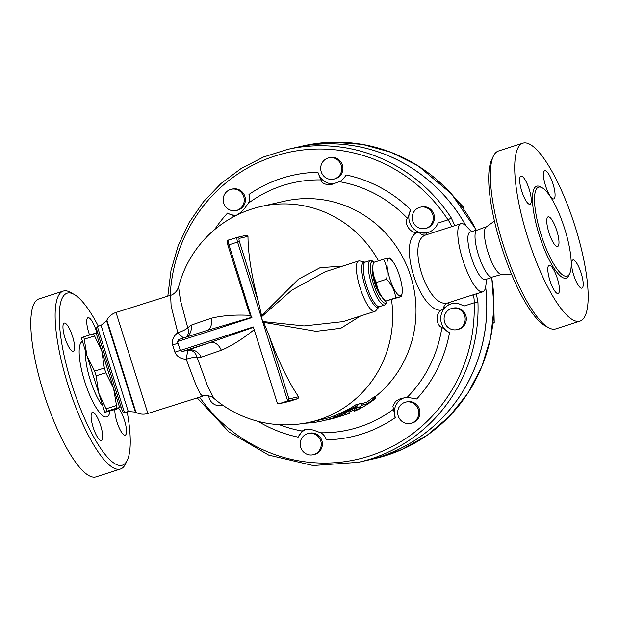 <?xml version="1.0" encoding="UTF-8"?>
<svg xmlns="http://www.w3.org/2000/svg" width="619" height="619" viewBox="0 0 619 619"><rect width="100%" height="100%" fill="white"/><g stroke="black" fill="none" stroke-linecap="round" stroke-linejoin="round"><path stroke-width="0.93" d="M486.72 226.616L476.313 230.43A24.922 6.469 72.2 0 0 478.649 255.546A24.922 6.469 72.2 0 0 491.409 277.312L502.079 274.341M494.442 221.068L486.101 227.065A24.922 6.469 72.2 0 0 488.066 252.513A24.922 6.469 72.2 0 0 501.32 274.341L511.588 274.341M548.914 232.558A15.576 4.039 -107.8 0 1 548.094 216.836A15.576 4.039 -107.8 0 1 556.713 230.423A15.576 4.039 -107.8 0 1 557.642 246.486A15.576 4.039 -107.8 0 1 548.914 232.558M493.312 156.274L491.579 159.981A90.328 23.445 72.2 0 0 501.916 248.057A90.328 23.445 72.2 0 0 544.898 325.625L548.473 327.629A93.446 24.257 -107.8 0 1 504.013 247.383A93.446 24.257 -107.8 0 1 493.312 156.274A93.446 24.257 -107.8 0 1 498.457 151.005L522.807 143.167M580.073 321.068A93.446 24.257 72.2 0 0 575.175 226.74A93.446 24.257 72.2 0 0 522.8 143.175A93.446 24.257 72.2 0 0 528.355 239.576A93.446 24.257 72.2 0 0 580.073 321.068L555.73 328.906A93.446 24.257 -107.8 0 1 548.473 327.629M564.737 228.968A46.719 12.125 72.2 0 0 538.545 187.186A46.719 12.125 72.2 0 0 541.331 235.39A46.719 12.125 72.2 0 0 567.19 276.136A46.719 12.125 72.2 0 0 564.737 228.968M545.501 185.654A14.794 3.838 -107.8 0 1 544.72 170.712A14.794 3.838 -107.8 0 1 552.914 183.619A14.794 3.838 -107.8 0 1 553.788 198.885A14.794 3.838 -107.8 0 1 545.501 185.654M529.926 204.293A14.794 3.838 -107.8 0 1 521.771 191.201A14.794 3.838 -107.8 0 1 520.943 176.106A14.794 3.838 -107.8 0 1 529.129 189.012A14.794 3.838 -107.8 0 1 530.011 204.27A14.794 3.838 -107.8 0 1 529.926 204.293M557.379 278.589A14.794 3.838 -107.8 0 1 558.152 293.522A14.794 3.838 -107.8 0 1 549.958 280.616A14.794 3.838 -107.8 0 1 549.084 265.358A14.794 3.838 -107.8 0 1 557.379 278.589M572.954 259.941A14.794 3.838 -107.8 0 1 581.109 273.033A14.794 3.838 -107.8 0 1 581.93 288.137A14.794 3.838 -107.8 0 1 573.743 275.231A14.794 3.838 -107.8 0 1 572.861 259.965A14.794 3.838 -107.8 0 1 572.954 259.941M127.181 411.821A90.328 23.445 -107.8 0 1 127.382 460.018A90.328 23.445 -107.8 0 1 72.408 386.31A90.328 23.445 -107.8 0 1 74.063 294.373A90.328 23.445 -107.8 0 1 98.328 326.198M118.6 408.285A14.794 3.838 -107.8 0 1 125.394 423.582A14.794 3.838 -107.8 0 1 125.216 435.142A14.794 3.838 -107.8 0 1 125.131 435.165A14.794 3.838 -107.8 0 1 118.314 425.81A14.794 3.838 -107.8 0 1 114.917 409.6M93.144 427.303A14.794 3.838 -107.8 0 1 92.37 412.37A14.794 3.838 -107.8 0 1 100.557 425.268A14.794 3.838 -107.8 0 1 101.439 440.535A14.794 3.838 -107.8 0 1 93.144 427.303M64.314 323.087A14.794 3.838 -107.8 0 1 72.469 336.179A14.794 3.838 -107.8 0 1 73.297 351.283A14.794 3.838 -107.8 0 1 65.111 338.376A14.794 3.838 -107.8 0 1 64.229 323.118A14.794 3.838 -107.8 0 1 64.314 323.087M89.593 335.041A14.794 3.838 -107.8 0 1 88.006 317.725A14.794 3.838 -107.8 0 1 96.301 330.956A14.794 3.838 -107.8 0 1 97.051 333.548M74.063 294.373L70.489 292.377A93.446 24.257 72.2 0 0 63.231 291.1A93.446 24.257 72.2 0 0 68.771 387.486A93.446 24.257 72.2 0 0 120.496 469.001A93.446 24.257 72.2 0 0 125.642 463.732L127.382 460.018M63.231 291.1L38.889 298.938A93.446 24.257 72.2 0 0 44.436 395.317A93.446 24.257 72.2 0 0 96.154 476.839L120.496 469.001M491.687 277.529A160.414 154.874 77.2 0 1 374.232 458.718L367.106 460.335A160.414 154.874 -102.8 0 0 367.106 460.335A160.414 154.874 -102.8 0 0 485.66 286.829M466.092 226.051A160.414 154.874 -102.8 0 0 296.199 147.438A160.414 154.874 -102.8 0 0 296.184 147.446L303.325 145.821A160.414 154.874 77.2 0 1 476.228 230.152M395.673 297.847L385.513 301.159L383.354 298.931A19.468 5.053 -107.8 0 1 375.509 283.355A19.468 5.053 -107.8 0 1 372.8 266.131L373.334 262.51C372.135 269.892 373.172 276.546 376.453 282.488C377.234 289.421 380.252 295.627 385.513 301.12L401.615 296.501L395.673 297.847C394.899 290.915 391.881 284.701 386.62 279.215C387.819 271.834 386.782 265.18 383.501 259.237L389.444 257.891M399.58 276.082A19.468 5.053 72.2 0 0 391.595 260.081A19.468 5.053 72.2 0 0 389.823 278.751A19.468 5.053 72.2 0 0 402.157 292.88A19.468 5.053 72.2 0 0 399.58 276.082M373.334 262.51L383.501 259.237M376.453 282.488L386.62 279.215M381.791 296.996A16.349 4.248 -107.8 0 1 374.843 283.572A16.349 4.248 -107.8 0 1 372.653 268.615M104.82 412.324L98.715 393.057L107.249 411.101L104.835 412.339L117.246 408.865L119.676 407.642L116.952 408.045L113.571 388.376L105.81 372.762L104.332 368.073L101.864 351.252L119.568 407.279M81.414 338.075L83.836 336.852L87.016 355.933L94.622 371.129L96.107 375.826L98.715 393.057L81.414 338.059M93.546 333.796L96.262 333.386L101.864 351.252L93.546 333.796L83.836 336.852M97.848 333.293L96.262 333.393M94.25 336.047L84.548 339.111M116.952 408.045L107.249 411.101M116.186 405.607L106.476 408.664M104.332 368.073L94.622 371.129M105.81 372.762L96.107 375.826M96.378 333.757L119.56 407.279L121.03 406.815M305.941 453.735A10.902 10.523 77.2 0 1 308.301 433.47A10.902 10.523 77.2 0 1 320.975 441.78A10.902 10.523 77.2 0 1 305.941 453.735M308.301 433.47L309.446 433.215A10.902 10.523 77.2 0 1 322.12 441.517A10.902 10.523 77.2 0 1 314.266 454.478L313.121 454.741M411.511 423.11A10.902 10.523 77.2 0 1 397.971 415.04A10.902 10.523 77.2 0 1 405.824 402.079A10.902 10.523 77.2 0 1 418.382 409.933A10.902 10.523 77.2 0 1 411.511 423.11M405.824 402.079L406.969 401.824A10.902 10.523 77.2 0 1 419.535 409.677A10.902 10.523 77.2 0 1 411.79 423.087L410.645 423.342M464.049 324.062A10.902 10.523 77.2 0 1 444.372 321.315A10.902 10.523 77.2 0 1 462.935 312.394A10.902 10.523 77.2 0 1 464.049 324.062M452.234 308.355L453.379 308.1A10.902 10.523 77.2 0 1 465.194 323.799A10.902 10.523 77.2 0 1 458.199 329.362L457.054 329.625M432.766 214.607A10.902 10.523 77.2 0 1 425.16 228.473A10.902 10.523 77.2 0 1 412.486 220.163A10.902 10.523 77.2 0 1 420.34 207.203A10.902 10.523 77.2 0 1 432.766 214.607M420.34 207.203L421.485 206.947A10.902 10.523 77.2 0 1 433.919 214.352A10.902 10.523 77.2 0 1 426.305 228.21L425.16 228.473M336.001 158.874A10.902 10.523 77.2 0 1 333.649 179.139A10.902 10.523 77.2 0 1 320.967 170.836A10.902 10.523 77.2 0 1 336.001 158.874M328.828 157.876L329.973 157.613A10.902 10.523 77.2 0 1 342.849 169.707A10.902 10.523 77.2 0 1 334.794 178.883L333.649 179.139M230.43 189.507A10.902 10.523 77.2 0 1 243.979 197.577A10.902 10.523 77.2 0 1 236.118 210.53A10.902 10.523 77.2 0 1 223.56 202.676A10.902 10.523 77.2 0 1 230.43 189.507M231.305 189.267L232.45 189.012A10.902 10.523 77.2 0 1 245.124 197.314A10.902 10.523 77.2 0 1 237.27 210.274L236.118 210.53M177.313 289.978A10.902 10.523 77.2 0 1 178.342 287.742M492.964 323.366L494.217 322.491L493.931 310.413M463.205 208.402L463.399 206.97L457.812 201.283M493.034 322.762L494.217 322.491M462.339 207.21L463.399 206.97M222.639 405.12A10.902 10.523 77.2 0 1 208.719 395.866M236.729 215.095A15.576 15.034 77.2 0 1 227.521 213.106A134.021 129.394 -102.8 0 0 214.631 229.595M334.337 183.696A15.576 15.034 77.2 0 1 317.895 172.268A134.021 129.394 -102.8 0 0 248.977 194.451C249.929 198.328 249.697 201.276 248.289 203.295L244.884 208.069L240.714 212.472L236.605 215.149L234.268 215.482C233.077 215.567 230.833 214.778 227.521 213.106M426.978 232.845A15.576 15.034 77.2 0 1 411.759 226.6A15.576 15.034 77.2 0 1 410.737 209.802A134.021 129.394 -102.8 0 0 346.075 174.945C344.087 178.396 341.843 180.64 339.351 181.653L332.449 184.199L327.289 184.632L323.83 183.626L322.081 182.156L321.006 180.137L317.895 172.268M197.198 397.909L228.922 431.884L268.692 455.089L313.106 465.534L358.362 462.316L367.067 460.343A160.414 154.874 -102.8 0 0 485.629 286.976M465.991 225.958A160.414 154.874 -102.8 0 0 296.161 147.446L287.456 149.419L263.562 156.986L241.224 168.438L221.022 183.479L203.481 201.724L189.066 222.678L178.14 245.813L170.999 270.503L167.819 296.122M206.947 330.469A12.457 8.233 71.4 0 0 211.257 318.251C222.531 315.497 235.545 314.529 250.285 315.365L251.515 317.361L206.847 330.507M356.118 407.24L338.547 416.401L322.762 420.881L333.285 417.91L357.836 405.267L356.118 407.24M304.471 423.272L313.686 422.622L322.762 420.874M357.542 404.818L360.939 403.07L361.79 404.369M391.51 299.751A110.577 106.762 77.2 0 1 310.158 422.135L322.422 419.357A110.577 106.762 -102.8 0 0 332.79 416.432L334.059 415.829A110.577 106.762 -102.8 0 0 356.985 403.967L357.836 405.267M334.059 415.829L334.585 417.299M332.79 416.432L333.285 417.91M314.684 421.113L314.87 422.351M313.493 421.384L313.686 422.622M356.072 408.455L356.544 409.956C353.557 411.573 354.083 411.449 358.122 409.6A112.132 108.263 -102.8 0 0 373.938 399.719C376.654 397.328 376.128 397.444 372.352 400.083A112.132 108.263 77.2 0 1 367.199 403.735L363.245 404.633L357.968 407.921L361.929 407.023A112.132 108.263 77.2 0 1 356.544 409.956L354.494 411.117L354.022 409.623L356.072 408.455A110.577 106.762 -102.8 0 0 357.751 407.581M373.938 399.719L375.795 397.955L375.3 396.369M357.596 407.101L357.968 407.921M361.388 403.75L366.711 402.195A110.577 106.762 -102.8 0 0 371.857 398.512C375.625 395.858 376.151 395.734 373.443 398.156M367.199 403.735L366.711 402.195M327.513 419.798L329.099 419.442A112.132 108.263 -102.8 0 0 338.314 416.904L349.34 413.43L338.152 416.788A112.132 108.263 77.2 0 1 327.513 419.798A112.132 108.263 77.2 0 1 325.919 420.146M348.93 411.929L349.449 413.422L348.876 411.952M332.202 418.738L330.778 419.048M354.083 409.832A110.577 106.762 77.2 0 1 349.008 412.022M378.503 260.847A110.577 106.762 77.2 0 0 261.28 206.452L284.624 201.16A110.577 106.762 77.2 0 1 405.375 262.526A110.577 106.762 77.2 0 1 375.385 396.64M471.531 231.661L466.269 226.229A35.817 9.3 72.2 0 0 460.884 223.637A35.817 9.3 72.2 0 0 463.012 260.584A35.817 9.3 72.2 0 0 482.835 291.835L472.483 295C473.713 295.518 474.278 298.11 474.162 302.792L477.961 302.544L476.351 293.801M258.092 421.369A134.021 129.394 -102.8 0 0 298.165 437.153L302.234 431.041L305.035 429.424L308.997 429.261L313.346 430.066L320.65 432.789C323.11 433.88 325.006 436.225 326.345 439.823A134.021 129.394 -102.8 0 0 395.255 417.639L392.903 406.203L395.572 401.421L399.356 399.123L406.892 397.259L416.719 398.992A134.021 129.394 -102.8 0 0 449.51 332.767A15.576 15.034 77.2 0 1 440.782 317.129A15.576 15.034 77.2 0 1 452.002 303.627M395.255 417.639A15.576 15.034 77.2 0 1 404.903 397.537M298.165 437.153A15.576 15.034 77.2 0 1 306.552 429.207M449.51 332.767L441.889 327.397C436.79 326.198 434.708 314.235 441.092 310.258L449.224 304.478L451.769 303.674L458.253 303.558L464.227 305.987L474.162 302.792A157.296 151.872 77.2 0 1 372.143 455.12A157.296 151.872 77.2 0 1 199.558 397.158M170.194 295.379A157.296 151.872 77.2 0 1 281.289 154.146A157.296 151.872 77.2 0 1 448.009 219.846L451.29 217.958A160.414 154.874 -102.8 0 0 287.456 149.419M460.884 223.637L450.996 226.864C451.769 225.92 450.771 223.575 448.009 219.846L438.074 223.041C435.807 228.256 432 231.552 426.661 232.922L416.633 232.682C408.997 232.69 403.921 221.95 407.519 218.399L410.737 209.802M454.926 225.85L451.29 217.958M472.483 295L447.552 303.016A7.784 6.422 -98.7 0 0 443.475 308.192M449.224 304.478A7.784 2.019 -107.8 0 0 447.552 303.016C427.149 308.463 405.716 240.489 426.073 234.887L450.996 226.864M419.806 233.131A7.784 6.453 -112.5 0 0 426.073 234.887A7.784 2.019 -107.8 0 0 426.661 232.922M416.633 232.682C397.599 242.184 419.473 311.543 441.092 310.258M482.835 291.835A35.817 9.3 72.2 0 0 485.691 286.589L486.805 279.099M360.444 316.023L340.829 328.279L316.116 331.335L263.679 322.337L263.307 321.578L304.03 325.942L343.05 321.617L374.882 311.372A26.478 6.871 -107.8 0 1 360.041 287.696A26.478 6.871 -107.8 0 1 358.656 260.97A26.478 6.871 -107.8 0 1 359.771 260.947L364.777 262.131A23.777 6.175 72.2 0 0 365.024 286.156A23.777 6.175 72.2 0 0 379.168 306.854L375.795 310.738A26.478 6.871 -107.8 0 1 374.882 311.372M342.825 266.062L320.046 267.718L298.513 279.138L261.605 315.76L261.736 316.603L291.696 290.241L325.215 271.733L358.656 260.97M261.736 316.603L261.922 319.28L263.307 321.578M251.515 317.361L228.984 244.83L237.572 242.06L287.673 400.95L289.027 398.915L268.979 335.336A110.399 28.652 72.2 0 0 298.559 396.756L298.041 398.605A69.932 1.555 162.5 0 0 289.444 401.367L289.197 401.429M263.679 322.337L268.979 335.336M178.001 343.22A12.457 1.168 -16.4 0 1 172.616 344.938L174.891 352.149A12.457 0.611 161.4 0 1 180.268 350.408M174.891 352.149C176.763 356.498 180.531 358.881 186.195 359.283A12.457 1.292 97.5 0 1 188.369 350.099M183.642 337.974A12.457 1.524 47.8 0 1 177.808 332.682C173.39 336.225 171.664 340.311 172.616 344.938M187.959 350.176A12.457 10.655 70.4 0 1 201.229 357.225L197.082 357.31L207.357 385.459L213.849 398.334C211.28 395.324 203.767 395.262 202.676 396.183L200.332 393.908L196.517 386.372L186.195 359.283A12.457 3.01 161.4 0 1 197.082 357.31A12.457 10.275 106.1 0 0 190.544 350.184L188.13 350.145L182.419 351.437L210.359 342.454A121.61 2.708 162.5 0 0 187.959 350.176L182.582 351.399M186.42 337.076L186.814 336.62A12.457 10.097 36 0 0 187.766 327.784A12.457 3.552 -16.4 0 1 177.808 332.682L171.115 306.096L170.627 295.24L116.024 312.456L147.871 413.461C143.778 414.684 139.817 414.335 135.994 412.424L106.894 320.116C108.921 316.355 111.962 313.802 116.024 312.456M187.046 336.875A12.457 10.655 70.4 0 0 191.124 325.192L187.766 327.784L180.477 300.463L178.558 287.023C178.156 290.203 173.158 295.155 170.627 295.24M201.229 357.225A109.292 2.43 -17.5 0 1 221.354 350.284A12.457 8.233 71.4 0 0 210.359 342.454L253.426 327.319M211.257 318.251A109.292 2.43 162.5 0 0 191.124 325.192M221.354 350.284C231.916 345.719 242.88 338.817 254.247 329.587M250.285 315.365L247.058 305.817M206.614 330.577L178.79 339.529L177.475 341.556L251.925 317.593M298.041 398.605L287.673 400.95L279.076 403.72A1.555 1.501 77.2 0 1 277.18 402.69L253.303 326.964L180.284 350.462L177.475 341.556M180.284 350.462L182.419 351.437M247.987 236.381L246.656 235.22L237.479 237.301A1.555 1.501 77.2 0 1 239.251 238.361L247.987 236.381A110.399 28.652 72.2 0 0 258.51 302.126L261.605 315.76M373.899 261.814L372.112 260.816A23.36 6.066 72.2 0 0 370.294 260.491A23.36 6.066 72.2 0 0 371.516 284.075A23.36 6.066 72.2 0 0 384.616 304.966A23.36 6.066 72.2 0 0 385.9 303.65L386.767 301.793A21.804 5.656 -107.8 0 1 373.35 283.525A21.804 5.656 -107.8 0 1 373.899 261.814A21.804 5.656 -107.8 0 1 374.433 262.154M387.084 300.919A21.804 5.656 -107.8 0 1 386.767 301.793M476.723 229.989L470.014 232.148A24.922 6.469 72.2 0 0 471.492 257.852A24.922 6.469 72.2 0 0 485.281 279.595L491.997 277.428M110.6 368.638L97.361 326.507L96.34 328.465L118.593 399.123L122.57 411.643L124.52 412.656L110.6 368.638M541.316 187.402A48.282 12.535 72.2 0 0 539.505 235.955A48.282 12.535 72.2 0 0 569.302 274.349M82.459 341.448A39.631 10.283 72.2 0 0 88.184 391.37A39.631 10.283 72.2 0 0 110.012 411.148M102.862 406.157A33.681 8.743 -107.8 0 1 85.639 351.569M363.245 404.633L362.757 403.093M372.352 400.083L371.857 398.512M345.379 414.328L345.185 413.693M358.362 462.316A160.414 154.874 -102.8 0 0 477.961 302.544M441.889 327.397A126.663 122.291 77.2 0 1 407.317 397.212M393.297 409.399A126.663 122.291 77.2 0 1 320.65 432.789M339.351 181.653A126.663 122.291 77.2 0 1 407.519 218.399M248.289 203.295A126.663 122.291 77.2 0 1 320.936 179.905M232.388 217.431A126.663 122.291 77.2 0 1 234.268 215.482M302.234 431.041A126.663 122.291 77.2 0 1 279.355 424.688M247.824 308.424L227.893 245.201C227.173 241.294 227.459 239.599 228.736 240.11A4.673 1.215 -107.8 0 0 228.984 244.83L227.947 245.201M289.444 401.367L279.076 403.72M298.559 396.756L289.027 398.915M237.301 237.356L228.767 240.102A4.673 1.215 -107.8 0 0 228.736 240.11L237.325 237.348A4.673 1.215 72.2 0 1 237.356 237.34A1.555 1.501 77.2 0 1 237.479 237.301L237.325 237.348A4.673 1.215 72.2 0 0 237.572 242.06L239.398 241.511A3.118 0.805 -107.8 0 1 239.251 238.361M258.51 302.126L239.398 241.511M384.616 304.966L379.656 306.567A23.36 6.066 -107.8 0 1 366.556 285.676A23.36 6.066 -107.8 0 1 365.334 262.092L364.777 262.131M135.994 412.424L135.383 412.099L120.937 366.433L106.576 320.735L106.894 320.116M106.576 320.735L101.09 325.331L128.257 411.48L124.52 412.656M391.595 260.081L389.436 257.852M402.157 292.88L401.623 296.486M222.701 405.159L221.61 405.406M303.325 145.821L332.782 142.161L362.463 144.374L391.27 152.375L418.15 165.861L451.506 193.894L476.328 230.121M491.788 277.498L494.001 307.914L490.588 338.129L481.683 367.044L467.6 393.622L449.239 416.486L427.025 435.374L401.731 449.618L374.232 458.718M178.79 339.529L207.21 330.384M278.952 403.75L289.321 401.406M379.656 306.567L379.176 306.854M370.294 260.491L365.334 262.092M261.28 206.452A110.577 110.577 0 0 0 178.558 287.023M213.857 398.334A110.577 110.577 0 0 0 310.158 422.135M202.668 396.183L147.871 413.461M135.383 412.099L128.257 411.48M101.09 325.331L97.361 326.507"/></g></svg>
